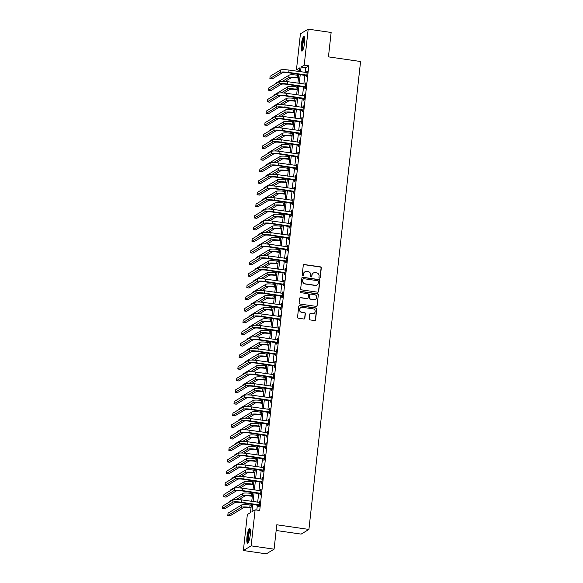 <?xml version="1.0" encoding="UTF-8"?>
<svg xmlns="http://www.w3.org/2000/svg" width="583" height="583" viewBox="0 0 583 583"><rect width="100%" height="100%" fill="white"/><g stroke="black" fill="none" stroke-linecap="round" stroke-linejoin="round"><path stroke-width="0.87" d="M319.52 278.164A0.649 0.627 59 0 0 320.22 277.617L321.291 267.925A0.933 0.896 59 0 0 320.49 266.876L304.275 264.536A0.933 0.896 59 0 0 303.269 265.316L302.198 275.008A0.649 0.627 59 0 0 303.167 275.657A0.649 0.627 59 0 0 303.466 275.191L303.605 273.937A2.973 2.871 59 0 1 306.804 271.43L308.159 271.627A2.973 2.871 59 0 1 310.717 274.965L310.579 276.218A0.649 0.627 59 0 0 311.548 276.867A0.649 0.627 59 0 0 311.839 276.4L311.978 275.147A2.973 2.871 59 0 1 315.184 272.647L316.54 272.844A2.973 2.871 59 0 1 319.098 276.174L318.959 277.428A0.649 0.627 59 0 0 319.52 278.164M319.812 278.135A0.649 0.627 59 0 0 320.009 277.741L321.08 268.049A0.933 0.896 59 0 0 320.278 267.007L304.064 264.66A0.933 0.896 59 0 0 303.59 264.718M303.058 275.708A0.649 0.627 59 0 0 303.255 275.314L303.605 273.937M311.439 276.918A0.649 0.627 59 0 0 311.635 276.524L311.978 275.147M246.981 536.863A7.39 1.501 98.2 0 1 249.677 528.562A7.39 1.501 98.2 0 1 250.26 534.895A7.39 1.501 98.2 0 1 247.564 543.188A7.39 1.501 98.2 0 1 246.981 536.863M301.302 44.789A7.39 1.501 98.2 0 1 303.998 36.489A7.39 1.501 98.2 0 1 304.581 42.814A7.39 1.501 98.2 0 1 301.885 51.115A7.39 1.501 98.2 0 1 301.302 44.789M309.216 318.857A0.933 0.896 59 0 0 310.018 319.907L314.565 320.563A0.933 0.896 59 0 0 315.563 319.783L316.758 309.019A0.933 0.896 59 0 0 315.957 307.97L299.735 305.63A0.933 0.896 59 0 0 298.736 306.41L297.549 317.174A0.933 0.896 59 0 0 298.35 318.216L303.845 319.01A0.933 0.896 59 0 0 304.843 318.231L305.354 313.625A0.933 0.896 59 0 0 304.552 312.583L301.826 312.182A2.485 2.405 59 0 1 300.813 307.613A2.485 2.405 59 0 1 302.366 307.307L313.042 308.852A2.485 2.405 59 0 1 314.055 313.421A2.485 2.405 59 0 1 312.503 313.727L310.724 313.472A0.933 0.896 59 0 0 309.726 314.252L309.216 318.857M299.334 70.259L296.441 69.836L300.42 33.829L308.188 29.15L331.137 32.473L328.448 56.864L360.571 61.514L308.917 529.43L276.787 524.78L274.09 549.171L251.142 545.856L243.373 550.527L247.345 514.519L250.501 512.625L251.441 504.076M308.188 29.15L304.217 65.165L301.061 67.06L300.544 71.745M252.796 504.266L251.973 511.736L255.121 509.841L259.712 510.504L308.801 65.828L304.217 65.165M255.121 509.841L251.142 545.856M317.699 292.192A0.933 0.896 59 0 0 318.697 291.413L319.885 280.649A0.933 0.896 59 0 0 319.083 279.607L302.869 277.26A0.933 0.896 59 0 0 301.87 278.04L300.675 288.804A0.933 0.896 59 0 0 301.477 289.846L317.699 292.192M318.318 294.83L317.13 305.594A0.933 0.896 59 0 1 316.132 306.374L299.91 304.027A0.933 0.896 59 0 1 299.115 302.985L299.618 298.379A0.933 0.896 59 0 1 300.624 297.6L307.197 298.554A0.933 0.896 59 0 0 308.203 297.767L308.538 294.714A0.933 0.896 59 0 0 307.737 293.672L300.894 292.681A0.649 0.627 59 0 1 300.624 291.485A0.649 0.627 59 0 1 301.032 291.405L317.524 293.788A0.933 0.896 59 0 1 318.318 294.83L317.13 305.594M308.801 65.828L305.652 67.723L305.135 72.416M304.836 75.12L303.852 84.032M303.554 86.736L302.57 95.648M302.271 98.352L301.287 107.265M300.988 109.968L300.005 118.881M299.706 121.585L298.722 130.497M298.423 133.201L297.439 142.114M297.141 144.817L296.157 153.73M295.858 156.441L294.874 165.346M294.575 168.057L293.592 176.962M293.293 179.673L292.309 188.579M292.01 191.29L291.026 200.195M290.728 202.906L289.744 211.811M289.445 214.522L288.461 223.427M288.162 226.138L287.179 235.044M286.88 237.755L285.896 246.66M285.597 249.371L284.613 258.276M284.315 260.987L283.331 269.893M283.032 272.604L282.048 281.509M281.749 284.22L280.766 293.125M280.467 295.836L279.483 304.741M279.184 307.452L278.2 316.358M277.902 319.069L276.918 327.974M276.619 330.685L275.635 339.59M275.336 342.301L274.353 351.206M274.054 353.917L273.07 362.823M272.771 365.534L271.787 374.439M271.489 377.15L270.505 386.055M270.206 388.766L269.222 397.672M268.923 400.383L267.94 409.295M267.641 411.999L266.657 420.911M266.358 423.615L265.374 432.528M265.076 435.231L264.092 444.144M263.793 446.848L262.809 455.76M262.51 458.464L261.534 467.377M261.228 470.08L260.251 478.993M259.945 481.696L258.969 490.609M258.663 493.313L257.686 502.225M257.387 504.936L256.811 510.089M306.315 75.447L306.155 76.963L306.68 76.65L307.292 71.075L306.629 72.627M305.033 87.064L304.873 88.58L305.397 88.266L306.009 82.691L305.346 84.243M303.758 98.68L303.59 100.196L304.115 99.882L304.727 94.308L304.064 95.86M302.475 110.296L302.307 111.812L302.832 111.499L303.444 105.924L302.781 107.476M301.192 121.913L301.025 123.428L301.549 123.115L302.162 117.54L301.498 119.092M299.91 133.529L299.742 135.045L300.267 134.731L300.879 129.156L300.216 130.709M298.627 145.145L298.46 146.661L298.984 146.348L299.596 140.773L298.933 142.325M297.345 156.761L297.177 158.277L297.702 157.964L298.314 152.389L297.651 153.941M296.062 168.378L295.894 169.893L296.419 169.58L297.031 164.005L296.368 165.557M294.779 179.994L294.612 181.51L295.136 181.196L295.749 175.621L295.085 177.181M293.497 191.61L293.329 193.126L293.854 192.813L294.466 187.238L293.803 188.797M292.214 203.227L292.047 204.75L292.571 204.429L293.183 198.854L292.52 200.414M290.932 214.85L290.764 216.366L291.289 216.045L291.901 210.47L291.238 212.03M289.649 226.466L289.481 227.982L290.006 227.661L290.618 222.087L289.955 223.646M288.366 238.083L288.199 239.598L288.723 239.278L289.336 233.703L288.672 235.262M287.084 249.699L286.916 251.215L287.441 250.894L288.053 245.319L287.39 246.879M285.801 261.315L285.634 262.831L286.158 262.51L286.77 256.935L286.107 258.495M284.519 272.931L284.351 274.447L284.876 274.127L285.488 268.552L284.825 270.111M283.236 284.548L283.068 286.064L283.593 285.743L284.205 280.168L283.549 281.727M281.953 296.164L281.786 297.68L282.31 297.359L282.923 291.784L282.267 293.344M280.671 307.78L280.503 309.296L281.028 308.975L281.64 303.4L280.984 304.96M279.388 319.397L279.221 320.912L279.745 320.592L280.357 315.017L279.702 316.576M278.106 331.013L277.938 332.529L278.463 332.215L279.075 326.633L278.419 328.193M276.823 342.629L276.655 344.145L277.18 343.832L277.792 338.249L277.136 339.809M275.54 354.245L275.373 355.761L275.897 355.448L276.51 349.866L275.854 351.425M274.258 365.862L274.09 367.377L274.615 367.064L275.227 361.482L274.571 363.041M272.975 377.478L272.808 378.994L273.332 378.68L273.944 373.105L273.289 374.658M271.693 389.094L271.525 390.61L272.05 390.297L272.669 384.722L272.137 385.035L272.006 386.274M270.41 400.71L270.242 402.226L270.767 401.913L271.387 396.338L270.855 396.651L270.723 397.89M269.127 412.327L268.96 413.843L269.484 413.529L270.104 407.954L269.572 408.268L269.441 409.506M267.845 423.943L267.677 425.459L268.202 425.145L268.821 419.571L268.289 419.884L268.158 421.123M266.562 435.559L266.395 437.075L266.919 436.762L267.539 431.187L266.876 432.739M265.28 447.176L265.112 448.691L265.637 448.378L266.256 442.803L265.593 444.355M263.997 458.792L263.829 460.308L264.354 459.994L264.974 454.419L264.31 455.972M262.714 470.408L262.547 471.924L263.071 471.611L263.691 466.036L263.028 467.588M261.432 482.024L261.264 483.54L261.789 483.227L262.408 477.652L261.745 479.204M260.149 493.641L259.982 495.156L260.506 494.843L261.126 489.268L260.463 490.82M258.867 505.257L258.699 506.773L259.224 506.459L259.843 500.884L259.18 502.437M276.153 530.486L301.141 534.101L308.917 529.43M274.09 549.171L266.322 553.85L243.373 550.527M299.196 71.556L299.589 67.941L296.441 69.836M251.739 501.365L252.723 492.46M253.022 489.749L254.006 480.844M254.305 478.133L255.288 469.22M255.587 466.517L256.571 457.604M256.87 454.9L257.854 445.988M258.152 443.284L259.136 434.371M259.435 431.668L260.419 422.755M260.718 420.051L261.701 411.139M262 408.435L262.984 399.523M263.283 396.819L264.267 387.906M264.565 385.195L265.549 376.29M265.848 373.579L266.832 364.674M267.131 361.963L268.114 353.058M268.413 350.347L269.397 341.441M269.696 338.73L270.68 329.825M270.978 327.114L271.962 318.209M272.261 315.498L273.245 306.592M273.544 303.881L274.527 294.976M274.826 292.265L275.81 283.36M276.109 280.649L277.093 271.744M277.391 269.033L278.375 260.127M278.674 257.416L279.658 248.511M279.957 245.8L280.94 236.895M281.239 234.184L282.223 225.278M282.522 222.568L283.506 213.662M283.804 210.951L284.788 202.046M285.087 199.335L286.071 190.43M286.37 187.719L287.353 178.813M287.652 176.102L288.636 167.197M288.935 164.486L289.919 155.581M290.217 152.87L291.201 143.965M291.5 141.254L292.484 132.341M292.783 129.637L293.766 120.725M294.065 118.021L295.049 109.108M295.348 106.405L296.332 97.492M296.63 94.789L297.614 85.876M297.913 83.172L298.897 74.26M300.245 74.456L299.261 83.362M298.962 86.073L297.979 94.978M297.68 97.689L296.696 106.602M296.397 109.305L295.413 118.218M295.115 120.921L294.131 129.834M293.832 132.538L292.848 141.45M292.549 144.154L291.566 153.067M291.267 155.77L290.283 164.683M289.984 167.387L289 176.299M288.702 179.003L287.718 187.915M287.419 190.619L286.435 199.532M286.136 202.243L285.153 211.148M284.854 213.859L283.87 222.764M283.571 225.475L282.587 234.381M282.289 237.092L281.305 245.997M281.006 248.708L280.022 257.613M279.723 260.324L278.74 269.229M278.441 271.94L277.457 280.846M277.158 283.557L276.174 292.462M275.876 295.173L274.892 304.078M274.593 306.789L273.609 315.695M273.31 318.405L272.327 327.311M272.028 330.022L271.051 338.927M270.745 341.638L269.769 350.543M269.463 353.254L268.486 362.16M268.187 364.871L267.203 373.776M266.905 376.487L265.921 385.392M265.622 388.103L264.638 397.008M264.339 399.719L263.356 408.625M263.057 411.336L262.073 420.241M261.774 422.952L260.79 431.857M260.492 434.568L259.508 443.474M259.209 446.184L258.225 455.097M257.926 457.801L256.943 466.713M256.644 469.417L255.66 478.33M255.361 481.033L254.377 489.946M254.079 492.65L253.095 501.562M305.652 67.723L301.061 67.06M306.767 71.388L307.248 71.461M305.485 83.005L305.966 83.078M304.202 94.621L304.683 94.694M302.92 106.237L303.4 106.31M301.637 117.853L302.118 117.926M300.354 129.47L300.835 129.543M299.072 141.086L299.553 141.159M297.789 152.702L298.27 152.775M296.507 164.319L296.987 164.391M295.224 175.935L295.705 176.008M293.941 187.551L294.422 187.624M292.659 199.167L293.14 199.24M291.376 210.784L291.857 210.857M290.094 222.4L290.574 222.473M288.811 234.016L289.292 234.089M287.528 245.64L288.009 245.705M286.246 257.256L286.727 257.322M284.963 268.872L285.444 268.938M283.681 280.489L284.169 280.554M282.398 292.105L282.886 292.17M281.115 303.721L281.604 303.787M279.833 315.337L280.321 315.403M278.55 326.954L279.038 327.019M277.268 338.57L277.756 338.636M275.985 350.186L276.473 350.252M274.702 361.803L275.191 361.868M273.42 373.419L273.908 373.484M272.137 385.035L272.625 385.101M270.855 396.651L271.343 396.724M269.572 408.268L270.06 408.34M268.289 419.884L268.778 419.957M267.014 431.5L267.495 431.573M265.731 443.116L266.212 443.189M264.449 454.733L264.93 454.806M263.166 466.349L263.647 466.422M261.884 477.965L262.365 478.038M260.601 489.582L261.082 489.654M259.318 501.198L259.799 501.271M313.224 273.077A2.973 2.871 59 0 0 311.774 275.271M304.843 271.867A2.973 2.871 59 0 0 303.393 274.061M318.165 292.134A0.933 0.896 59 0 0 318.486 291.536L319.673 280.773A0.933 0.896 59 0 0 318.879 279.731L302.657 277.384A0.933 0.896 59 0 0 302.191 277.442M318.515 281.465A0.649 0.627 59 0 0 317.954 280.736L303.721 278.681A0.649 0.627 59 0 0 303.014 279.228L302.869 280.547A2.973 2.871 59 0 0 305.434 283.885L315.163 285.291A2.973 2.871 59 0 0 318.369 282.791L318.515 281.465M303.211 278.834A0.649 0.627 59 0 0 302.81 279.352L303.014 279.228M316.912 284.985A2.973 2.871 59 0 1 314.951 285.422L305.222 284.008A2.973 2.871 59 0 1 302.664 280.678L302.81 279.352M316.598 306.315A0.933 0.896 59 0 0 316.926 305.725M307.671 298.489A0.933 0.896 59 0 1 306.993 298.678L300.413 297.724A0.933 0.896 59 0 0 299.939 297.789M318.114 294.954A0.933 0.896 59 0 0 317.312 293.912L300.821 291.529A0.649 0.627 59 0 0 300.529 291.558M314.026 299.538A2.485 2.405 59 0 0 316.656 296.63A2.485 2.405 59 0 0 314.565 294.655L310.805 294.116A0.933 0.896 59 0 0 309.799 294.896L309.464 297.949A0.933 0.896 59 0 0 310.265 298.992L313.814 299.662A2.485 2.405 59 0 0 315.469 299.29M310.12 294.298A0.933 0.896 59 0 0 309.588 295.02L309.799 294.896M313.814 299.662L310.054 299.123A0.933 0.896 59 0 1 309.252 298.081L309.588 295.02M313.953 313.479A2.485 2.405 59 0 1 312.291 313.858L310.513 313.596A0.933 0.896 59 0 0 310.047 313.661M300.711 307.678A2.485 2.405 59 0 0 301.615 312.313L301.826 312.182M304.311 318.952A0.933 0.896 59 0 0 304.632 318.354L305.142 313.749A0.933 0.896 59 0 0 304.341 312.707L301.615 312.313M315.039 320.504A0.933 0.896 59 0 0 315.359 319.907L316.547 309.143A0.933 0.896 59 0 0 315.746 308.101L299.524 305.754A0.933 0.896 59 0 0 299.057 305.813M298.467 78.122L296.718 77.867A4.737 0.758 -173.7 0 0 291.077 77.838L285.153 81.401M282.529 81.27L288.782 77.503A7.105 1.137 6.3 0 1 297.243 77.554L298.511 77.736M275.438 83.937L275.504 83.325L289.044 75.178A7.105 1.137 6.3 0 1 297.498 75.229L298.766 75.411M307.124 72.591L288.986 70.077L288.731 72.401L306.847 75.134M306.782 75.717L288.199 72.715A4.737 0.758 -173.7 0 0 282.566 72.686L272.174 78.931L269.878 78.603L280.27 72.35A7.105 1.137 6.3 0 1 288.731 72.401M269.878 78.603L270.133 76.278L280.525 70.026A7.105 1.137 6.3 0 1 288.986 70.077M306.06 75.302L306.585 74.981M297.184 89.738L295.435 89.483A4.737 0.758 -173.7 0 0 289.795 89.454L283.87 93.018M281.246 92.886L287.499 89.119A7.105 1.137 6.3 0 1 295.96 89.17L297.228 89.352M274.156 95.554L274.221 94.942L287.762 86.794A7.105 1.137 6.3 0 1 296.215 86.845L297.483 87.027M295.902 101.355L294.153 101.099A4.737 0.758 -173.7 0 0 288.512 101.07L282.587 104.634M279.964 104.503L286.217 100.735A7.105 1.137 6.3 0 1 294.677 100.786L295.945 100.968M272.873 107.17L272.939 106.558L286.479 98.41A7.105 1.137 6.3 0 1 294.94 98.461L296.2 98.644M294.619 112.971L292.87 112.716A4.737 0.758 -173.7 0 0 287.23 112.687L281.305 116.25M278.681 116.119L284.934 112.351A7.105 1.137 6.3 0 1 293.395 112.402L294.663 112.585M271.591 118.786L271.656 118.174L285.196 110.027A7.105 1.137 6.3 0 1 293.657 110.078L294.918 110.26M305.842 84.207L287.703 81.693L287.448 84.018L305.565 86.75M305.499 87.333L286.916 84.331A4.737 0.758 -173.7 0 0 281.283 84.302L270.891 90.547L268.595 90.219L278.987 83.967A7.105 1.137 6.3 0 1 287.448 84.018M268.595 90.219L268.85 87.895L279.242 81.642A7.105 1.137 6.3 0 1 287.703 81.693M304.778 86.918L305.303 86.597M304.559 95.823L286.421 93.309L286.166 95.634L304.282 98.367M304.217 98.95L285.634 95.947A4.737 0.758 -173.7 0 0 280 95.918L269.608 102.163L267.313 101.836L277.705 95.583A7.105 1.137 6.3 0 1 286.166 95.634M267.313 101.836L267.568 99.511L277.96 93.258A7.105 1.137 6.3 0 1 286.421 93.309M303.495 98.534L304.02 98.214M303.277 107.44L285.138 104.925L284.883 107.25L303 109.983M302.934 110.566L284.351 107.563A4.737 0.758 -173.7 0 0 278.718 107.534L268.326 113.787L266.03 113.452L276.422 107.199A7.105 1.137 6.3 0 1 284.883 107.25M266.03 113.452L266.285 111.127L276.677 104.874A7.105 1.137 6.3 0 1 285.138 104.925M302.213 110.151L302.737 109.83M293.336 124.587L291.587 124.332A4.737 0.758 -173.7 0 0 285.947 124.303L280.022 127.866M277.399 127.735L283.651 123.968A7.105 1.137 6.3 0 1 292.112 124.019L293.38 124.201M270.308 130.403L270.374 129.79L283.914 121.643A7.105 1.137 6.3 0 1 292.375 121.694L293.635 121.876M301.994 119.056L283.855 116.542L283.6 118.866L301.717 121.599M301.651 122.182L283.076 119.18A4.737 0.758 -173.7 0 0 277.435 119.151L267.043 125.403L264.748 125.068L275.14 118.815A7.105 1.137 6.3 0 1 283.6 118.866M264.748 125.068L265.003 122.743L275.395 116.491A7.105 1.137 6.3 0 1 283.855 116.542M300.93 121.767L301.455 121.446M302.774 50.24A6.391 1.297 98.2 0 1 302.366 49.766A6.391 1.297 98.2 0 1 302.584 42.574A6.391 1.297 98.2 0 1 304.603 37.582M304.698 38.223A5.917 1.202 -81.8 0 0 303.007 43.412A5.917 1.202 -81.8 0 0 302.927 49.402A5.917 1.202 -81.8 0 0 303.043 49.65M304.348 36.795A7.339 1.494 -81.8 0 0 302.271 43.259A7.339 1.494 -81.8 0 0 302.176 50.634A7.339 1.494 -81.8 0 0 302.307 50.918M248.445 542.314A6.391 1.297 98.2 0 1 247.935 536.841A6.391 1.297 98.2 0 1 250.275 529.655M250.369 530.304A5.917 1.202 -81.8 0 0 248.496 536.841A5.917 1.202 -81.8 0 0 248.722 541.724M250.027 528.876A7.339 1.494 -81.8 0 0 247.724 536.965A7.339 1.494 -81.8 0 0 247.986 542.992M292.054 136.203L290.305 135.948A4.737 0.758 -173.7 0 0 284.664 135.919L278.74 139.483M276.116 139.352L282.369 135.584A7.105 1.137 6.3 0 1 290.83 135.635L292.098 135.817M269.025 142.019L269.091 141.407L282.631 133.259A7.105 1.137 6.3 0 1 291.092 133.31L292.353 133.492M290.771 147.82L289.022 147.565A4.737 0.758 -173.7 0 0 283.382 147.535L277.457 151.099M274.833 150.968L281.086 147.2A7.105 1.137 6.3 0 1 289.547 147.251L290.815 147.433M267.743 153.635L267.808 153.023L281.349 144.883A7.105 1.137 6.3 0 1 289.809 144.927L291.07 145.109M289.489 159.436L287.74 159.181A4.737 0.758 -173.7 0 0 282.099 159.152L276.174 162.715M273.551 162.584L279.811 158.816A7.105 1.137 6.3 0 1 288.264 158.868L289.532 159.05M266.46 165.251L266.526 164.639L280.066 156.499A7.105 1.137 6.3 0 1 288.527 156.543L289.787 156.725M288.206 171.052L286.457 170.797A4.737 0.758 -173.7 0 0 280.817 170.768L274.892 174.332M272.268 174.2L278.528 170.433A7.105 1.137 6.3 0 1 286.982 170.484L288.25 170.666M265.178 176.868L265.243 176.263L278.783 168.115A7.105 1.137 6.3 0 1 287.244 168.159L288.505 168.341M286.923 182.668L285.174 182.413A4.737 0.758 -173.7 0 0 279.534 182.384L273.609 185.948M270.986 185.817L277.246 182.049A7.105 1.137 6.3 0 1 285.699 182.1L286.967 182.282M263.895 188.484L263.961 187.879L277.501 179.732A7.105 1.137 6.3 0 1 285.962 179.775L287.222 179.958M300.711 130.672L282.573 128.158L282.318 130.483L300.434 133.216M300.369 133.798L281.793 130.796A4.737 0.758 -173.7 0 0 276.153 130.767L265.761 137.02L263.465 136.684L273.857 130.432A7.105 1.137 6.3 0 1 282.318 130.483M263.465 136.684L263.727 134.36L274.112 128.107A7.105 1.137 6.3 0 1 282.573 128.158M299.647 133.383L300.172 133.062M299.429 142.288L281.29 139.774L281.035 142.099L299.152 144.832M299.086 145.415L280.51 142.412A4.737 0.758 -173.7 0 0 274.87 142.383L264.478 148.636L262.182 148.301L272.574 142.048A7.105 1.137 6.3 0 1 281.035 142.099M262.182 148.301L262.445 145.976L272.829 139.731A7.105 1.137 6.3 0 1 281.29 139.774M298.365 144.999L298.89 144.679M298.146 153.905L280.008 151.391L279.753 153.715L297.869 156.448M297.804 157.031L279.228 154.029A4.737 0.758 -173.7 0 0 273.587 153.999L263.195 160.252L260.9 159.917L271.292 153.664A7.105 1.137 6.3 0 1 279.753 153.715M260.9 159.917L261.162 157.592L271.547 151.347A7.105 1.137 6.3 0 1 280.008 151.391M297.082 156.616L297.607 156.295M296.864 165.521L278.725 163.007L278.47 165.332L296.587 168.064M296.521 168.647L277.945 165.645A4.737 0.758 -173.7 0 0 272.305 165.616L261.913 171.868L259.617 171.533L270.009 165.281A7.105 1.137 6.3 0 1 278.47 165.332M259.617 171.533L259.88 169.208L270.264 162.963A7.105 1.137 6.3 0 1 278.725 163.007M295.8 168.232L296.324 167.919M295.581 177.137L277.442 174.623L277.187 176.948L295.304 179.681M295.238 180.264L276.663 177.261A4.737 0.758 -173.7 0 0 271.022 177.232L260.63 183.485L258.335 183.149L268.727 176.897A7.105 1.137 6.3 0 1 277.187 176.948M258.335 183.149L258.597 180.825L268.982 174.579A7.105 1.137 6.3 0 1 277.442 174.623M294.517 179.848L295.042 179.535M285.641 194.285L283.892 194.03A4.737 0.758 -173.7 0 0 278.251 194.001L272.327 197.564M269.703 197.433L275.963 193.665A7.105 1.137 6.3 0 1 284.417 193.716L285.685 193.899M262.612 200.1L262.678 199.495L276.218 191.348A7.105 1.137 6.3 0 1 284.679 191.392L285.94 191.574M294.298 188.754L276.16 186.239L275.905 188.564L294.021 191.297M293.956 191.88L275.38 188.877A4.737 0.758 -173.7 0 0 269.74 188.848L259.348 195.101L257.052 194.766L267.444 188.513A7.105 1.137 6.3 0 1 275.905 188.564M257.052 194.766L257.314 192.441L267.699 186.196A7.105 1.137 6.3 0 1 276.16 186.239M293.234 191.464L293.759 191.151M284.358 205.901L282.609 205.646A4.737 0.758 -173.7 0 0 276.969 205.617L271.051 209.18M268.42 209.049L274.68 205.282A7.105 1.137 6.3 0 1 283.134 205.333L284.402 205.515M261.33 211.716L261.395 211.112L274.936 202.964A7.105 1.137 6.3 0 1 283.396 203.008L284.657 203.19M293.016 200.37L274.877 197.856L274.622 200.18L292.739 202.913M292.673 203.496L274.097 200.494A4.737 0.758 -173.7 0 0 268.457 200.465L258.065 206.717L255.769 206.382L266.161 200.129A7.105 1.137 6.3 0 1 274.622 200.18M255.769 206.382L256.032 204.057L266.416 197.812A7.105 1.137 6.3 0 1 274.877 197.856M291.952 203.081L292.477 202.767M283.076 217.517L281.327 217.262A4.737 0.758 -173.7 0 0 275.693 217.233L269.769 220.797M267.138 220.666L273.398 216.905A7.105 1.137 6.3 0 1 281.851 216.949L283.119 217.131M260.047 223.333L260.113 222.728L273.653 214.58A7.105 1.137 6.3 0 1 282.114 214.624L283.374 214.806M291.733 211.986L273.595 209.472L273.34 211.797L291.456 214.529M291.391 215.112L272.815 212.11A4.737 0.758 -173.7 0 0 267.174 212.081L256.782 218.334L254.487 217.998L264.879 211.753A7.105 1.137 6.3 0 1 273.34 211.797M254.487 217.998L254.749 215.674L265.134 209.428A7.105 1.137 6.3 0 1 273.595 209.472M290.669 214.697L291.194 214.384M281.793 229.134L280.044 228.879A4.737 0.758 -173.7 0 0 274.411 228.849L268.486 232.413M265.855 232.282L272.115 228.521A7.105 1.137 6.3 0 1 280.576 228.565L281.837 228.747M258.765 234.949L258.83 234.344L272.37 226.197A7.105 1.137 6.3 0 1 280.831 226.24L282.092 226.423M290.451 223.602L272.312 221.088L272.057 223.413L290.174 226.146M290.108 226.729L271.532 223.734A4.737 0.758 -173.7 0 0 265.892 223.697L255.5 229.95L253.204 229.615L263.596 223.369A7.105 1.137 6.3 0 1 272.057 223.413M253.204 229.615L253.467 227.297L263.851 221.044A7.105 1.137 6.3 0 1 272.312 221.088M289.387 226.313L289.911 226M280.51 240.75L278.761 240.502A4.737 0.758 -173.7 0 0 273.128 240.466L267.203 244.029M264.573 243.898L270.833 240.138A7.105 1.137 6.3 0 1 279.293 240.181L280.554 240.364M257.482 246.565L257.548 245.96L271.088 237.813A7.105 1.137 6.3 0 1 279.549 237.857L280.817 238.039M289.168 235.219L271.029 232.704L270.774 235.029L288.891 237.762M288.825 238.345L270.25 235.35A4.737 0.758 -173.7 0 0 264.609 235.313L254.217 241.566L251.922 241.231L262.314 234.985A7.105 1.137 6.3 0 1 270.774 235.029M251.922 241.231L252.184 238.913L262.569 232.661A7.105 1.137 6.3 0 1 271.029 232.704M288.104 237.93L288.629 237.616M279.228 252.366L277.479 252.118A4.737 0.758 -173.7 0 0 271.846 252.082L265.921 255.645M263.29 255.514L269.55 251.754A7.105 1.137 6.3 0 1 278.011 251.798L279.272 251.98M256.199 258.182L256.265 257.577L269.805 249.429A7.105 1.137 6.3 0 1 278.266 249.473L279.534 249.662M287.885 246.835L269.747 244.321L269.492 246.645L287.608 249.378M287.543 249.961L268.967 246.966A4.737 0.758 -173.7 0 0 263.327 246.93L252.935 253.182L250.639 252.847L261.031 246.602A7.105 1.137 6.3 0 1 269.492 246.645M250.639 252.847L250.901 250.53L261.286 244.277A7.105 1.137 6.3 0 1 269.747 244.321M286.821 249.546L287.346 249.233M277.945 263.982L276.196 263.735A4.737 0.758 -173.7 0 0 270.563 263.698L264.638 267.262M262.007 267.131L268.267 263.37A7.105 1.137 6.3 0 1 276.728 263.414L277.989 263.596M254.917 269.798L254.982 269.193L268.523 261.046A7.105 1.137 6.3 0 1 276.983 261.089L278.251 261.279M276.67 275.599L274.921 275.351A4.737 0.758 -173.7 0 0 269.28 275.314L263.356 278.878M260.725 278.747L266.985 274.987A7.105 1.137 6.3 0 1 275.446 275.03L276.706 275.212M253.634 281.414L253.7 280.809L267.24 272.662A7.105 1.137 6.3 0 1 275.701 272.706L276.969 272.895M275.387 287.215L273.638 286.967A4.737 0.758 -173.7 0 0 267.998 286.931L262.073 290.494M259.442 290.363L265.702 286.603A7.105 1.137 6.3 0 1 274.163 286.647L275.424 286.829M252.352 293.03L252.417 292.426L265.957 284.278A7.105 1.137 6.3 0 1 274.418 284.322L275.686 284.511M274.105 298.831L272.356 298.583A4.737 0.758 -173.7 0 0 266.715 298.547L260.79 302.118M258.16 301.979L264.42 298.219A7.105 1.137 6.3 0 1 272.88 298.263L274.141 298.445M251.069 304.647L251.135 304.042L264.675 295.894A7.105 1.137 6.3 0 1 273.136 295.945L274.404 296.128M272.822 310.447L271.073 310.2A4.737 0.758 -173.7 0 0 265.433 310.163L259.508 313.734M256.877 313.596L263.137 309.835A7.105 1.137 6.3 0 1 271.598 309.879L272.859 310.069M249.786 316.263L249.852 315.658L263.392 307.511A7.105 1.137 6.3 0 1 271.853 307.562L273.121 307.744M271.54 322.064L269.791 321.816A4.737 0.758 -173.7 0 0 264.15 321.78L258.225 325.35M255.594 325.212L261.854 321.452A7.105 1.137 6.3 0 1 270.315 321.495L271.576 321.685M248.504 327.879L248.569 327.274L262.11 319.127A7.105 1.137 6.3 0 1 270.57 319.178L271.838 319.36M270.257 333.687L268.508 333.432A4.737 0.758 -173.7 0 0 262.867 333.396L256.943 336.967M254.319 336.828L260.572 333.068A7.105 1.137 6.3 0 1 269.033 333.112L270.293 333.301M247.221 339.495L247.287 338.891L260.827 330.743A7.105 1.137 6.3 0 1 269.288 330.794L270.556 330.976M268.974 345.304L267.225 345.049A4.737 0.758 -173.7 0 0 261.585 345.012L255.66 348.583M253.037 348.445L259.289 344.684A7.105 1.137 6.3 0 1 267.75 344.728L269.011 344.917M245.939 351.112L246.004 350.507L259.544 342.359A7.105 1.137 6.3 0 1 268.005 342.41L269.273 342.593M267.692 356.92L265.943 356.665A4.737 0.758 -173.7 0 0 260.302 356.628L254.377 360.199M251.754 360.061L258.007 356.3A7.105 1.137 6.3 0 1 266.467 356.351L267.728 356.534M244.656 362.728L244.722 362.123L258.262 353.976A7.105 1.137 6.3 0 1 266.723 354.027L267.991 354.209M266.409 368.536L264.66 368.281A4.737 0.758 -173.7 0 0 259.02 368.252L253.095 371.816M250.471 371.677L256.724 367.917A7.105 1.137 6.3 0 1 265.185 367.968L266.446 368.15M243.373 374.344L243.439 373.739L256.979 365.592A7.105 1.137 6.3 0 1 265.44 365.643L266.708 365.825M265.127 380.152L263.378 379.897A4.737 0.758 -173.7 0 0 257.737 379.868L251.812 383.432M249.189 383.293L255.441 379.533A7.105 1.137 6.3 0 1 263.902 379.584L265.17 379.766M242.091 385.961L242.156 385.356L255.697 377.208A7.105 1.137 6.3 0 1 264.157 377.259L265.425 377.441M263.844 391.769L262.095 391.514A4.737 0.758 -173.7 0 0 256.454 391.485L250.53 395.048M247.906 394.91L254.159 391.149A7.105 1.137 6.3 0 1 262.62 391.2L263.888 391.382M240.808 397.584L240.874 396.972L254.414 388.825A7.105 1.137 6.3 0 1 262.875 388.876L264.143 389.058M262.561 403.385L260.812 403.13A4.737 0.758 -173.7 0 0 255.172 403.101L249.247 406.664M246.624 406.533L252.876 402.766A7.105 1.137 6.3 0 1 261.337 402.817L262.605 402.999M239.526 409.2L239.591 408.588L253.131 400.441A7.105 1.137 6.3 0 1 261.592 400.492L262.86 400.674M261.279 415.001L259.53 414.746A4.737 0.758 -173.7 0 0 253.889 414.717L247.964 418.281M245.341 418.149L251.594 414.382A7.105 1.137 6.3 0 1 260.054 414.433L261.322 414.615M238.243 420.817L238.309 420.205L251.849 412.057A7.105 1.137 6.3 0 1 260.31 412.108L261.578 412.29M259.996 426.618L258.247 426.362A4.737 0.758 -173.7 0 0 252.607 426.333L246.682 429.897M244.058 429.766L250.311 425.998A7.105 1.137 6.3 0 1 258.772 426.049L260.04 426.231M236.96 432.433L237.026 431.821L250.566 423.673A7.105 1.137 6.3 0 1 259.027 423.724L260.295 423.907M258.714 438.234L256.965 437.979A4.737 0.758 -173.7 0 0 251.324 437.95L245.399 441.513M242.776 441.382L249.028 437.614A7.105 1.137 6.3 0 1 257.489 437.665L258.757 437.848M235.678 444.049L235.743 443.437L249.284 435.29A7.105 1.137 6.3 0 1 257.744 435.341L259.012 435.523M257.431 449.85L255.682 449.595A4.737 0.758 -173.7 0 0 250.041 449.566L244.117 453.129M241.493 452.998L247.746 449.231A7.105 1.137 6.3 0 1 256.207 449.282L257.475 449.464M234.395 455.666L234.461 455.053L248.001 446.906A7.105 1.137 6.3 0 1 256.462 446.957L257.73 447.139M256.148 461.466L254.399 461.211A4.737 0.758 -173.7 0 0 248.759 461.182L242.834 464.746M240.211 464.615L246.463 460.847A7.105 1.137 6.3 0 1 254.924 460.898L256.192 461.08M233.113 467.282L233.178 466.67L246.718 458.522A7.105 1.137 6.3 0 1 255.179 458.573L256.447 458.755M286.603 258.451L268.464 255.937L268.209 258.262L286.326 260.995M286.26 261.578L267.684 258.582A4.737 0.758 -173.7 0 0 262.044 258.546L251.652 264.799L249.364 264.463L259.748 258.218A7.105 1.137 6.3 0 1 268.209 258.262M249.364 264.463L249.619 262.146L260.003 255.893A7.105 1.137 6.3 0 1 268.464 255.937M285.539 261.162L286.064 260.849M285.32 270.067L267.182 267.553L266.927 269.878L285.043 272.611M284.978 273.194L266.402 270.199A4.737 0.758 -173.7 0 0 260.761 270.162L250.369 276.415L248.081 276.08L258.466 269.834A7.105 1.137 6.3 0 1 266.927 269.878M248.081 276.08L248.336 273.762L258.721 267.51A7.105 1.137 6.3 0 1 267.182 267.553M284.256 272.778L284.781 272.465M284.038 281.684L265.899 279.177L265.644 281.494L283.761 284.227M283.695 284.81L265.119 281.815A4.737 0.758 -173.7 0 0 259.479 281.778L249.087 288.031L246.798 287.696L257.183 281.451A7.105 1.137 6.3 0 1 265.644 281.494M246.798 287.696L247.054 285.379L257.438 279.126A7.105 1.137 6.3 0 1 265.899 279.177M282.974 284.395L283.506 284.081M282.755 293.3L264.616 290.793L264.361 293.111L282.478 295.843M282.412 296.426L263.837 293.431A4.737 0.758 -173.7 0 0 258.196 293.395L247.804 299.647L245.516 299.319L255.901 293.067A7.105 1.137 6.3 0 1 264.361 293.111M245.516 299.319L245.771 296.995L256.156 290.742A7.105 1.137 6.3 0 1 264.616 290.793M281.691 296.011L282.223 295.698M281.472 304.916L263.334 302.409L263.079 304.727L281.195 307.46M281.13 308.043L262.554 305.047A4.737 0.758 -173.7 0 0 256.914 305.011L246.522 311.264L244.233 310.936L254.618 304.683A7.105 1.137 6.3 0 1 263.079 304.727M244.233 310.936L244.488 308.611L254.873 302.358A7.105 1.137 6.3 0 1 263.334 302.409M280.408 307.627L280.94 307.314M280.19 316.533L262.051 314.026L261.796 316.343L279.913 319.076M279.847 319.659L261.271 316.664A4.737 0.758 -173.7 0 0 255.631 316.627L245.239 322.88L242.951 322.552L253.335 316.299A7.105 1.137 6.3 0 1 261.796 316.343M242.951 322.552L243.206 320.227L253.59 313.975A7.105 1.137 6.3 0 1 262.051 314.026M279.126 319.244L279.658 318.93M278.907 328.149L260.769 325.642L260.514 327.959L278.63 330.692M278.565 331.282L259.989 328.28A4.737 0.758 -173.7 0 0 254.348 328.244L243.964 334.496L241.668 334.168L252.053 327.916A7.105 1.137 6.3 0 1 260.514 327.959M241.668 334.168L241.923 331.844L252.308 325.591A7.105 1.137 6.3 0 1 260.769 325.642M277.851 330.86L278.375 330.546M277.625 339.765L259.486 337.258L259.231 339.576L277.348 342.316M277.282 342.899L258.706 339.896A4.737 0.758 -173.7 0 0 253.066 339.86L242.681 346.113L240.385 345.785L250.77 339.532A7.105 1.137 6.3 0 1 259.231 339.576M240.385 345.785L240.641 343.46L251.025 337.207A7.105 1.137 6.3 0 1 259.486 337.258M276.568 342.476L277.093 342.163M276.342 351.381L258.203 348.874L257.948 351.199L276.065 353.932M275.999 354.515L257.424 351.513A4.737 0.758 -173.7 0 0 251.783 351.476L241.398 357.729L239.103 357.401L249.488 351.148A7.105 1.137 6.3 0 1 257.948 351.199M239.103 357.401L239.358 355.076L249.743 348.823A7.105 1.137 6.3 0 1 258.203 348.874M275.285 354.092L275.81 353.779M275.067 363.005L256.921 360.491L256.666 362.815L274.782 365.548M274.717 366.131L256.141 363.129A4.737 0.758 -173.7 0 0 250.501 363.1L240.116 369.345L237.82 369.017L248.205 362.764A7.105 1.137 6.3 0 1 256.666 362.815M237.82 369.017L238.075 366.692L248.46 360.44A7.105 1.137 6.3 0 1 256.921 360.491M274.003 365.709L274.527 365.395M273.784 374.621L255.638 372.107L255.383 374.432L273.5 377.165M273.434 377.748L254.858 374.745A4.737 0.758 -173.7 0 0 249.218 374.716L238.833 380.961L236.538 380.633L246.922 374.381A7.105 1.137 6.3 0 1 255.383 374.432M236.538 380.633L236.793 378.309L247.177 372.056A7.105 1.137 6.3 0 1 255.638 372.107M272.72 377.325L273.245 377.012M272.501 386.238L254.356 383.723L254.101 386.048L272.217 388.781M272.152 389.364L253.576 386.361A4.737 0.758 -173.7 0 0 247.935 386.332L237.551 392.578L235.255 392.25L245.64 385.997A7.105 1.137 6.3 0 1 254.101 386.048M235.255 392.25L235.51 389.925L245.895 383.672A7.105 1.137 6.3 0 1 254.356 383.723M271.438 388.948L271.962 388.628M271.219 397.854L253.073 395.34L252.818 397.664L270.935 400.397M270.869 400.98L252.293 397.978A4.737 0.758 -173.7 0 0 246.653 397.949L236.268 404.194L233.972 403.866L244.357 397.613A7.105 1.137 6.3 0 1 252.818 397.664M233.972 403.866L234.228 401.541L244.612 395.289A7.105 1.137 6.3 0 1 253.073 395.34M270.155 400.565L270.68 400.244M269.936 409.47L251.79 406.956L251.535 409.281L269.652 412.013M269.586 412.596L251.011 409.594A4.737 0.758 -173.7 0 0 245.37 409.565L234.985 415.81L232.69 415.482L243.075 409.23A7.105 1.137 6.3 0 1 251.535 409.281M232.69 415.482L232.945 413.158L243.33 406.905A7.105 1.137 6.3 0 1 251.79 406.956M268.872 412.181L269.397 411.86M268.654 421.086L250.508 418.572L250.253 420.897L268.369 423.63M268.304 424.213L249.728 421.21A4.737 0.758 -173.7 0 0 244.088 421.181L233.703 427.426L231.407 427.099L241.792 420.846A7.105 1.137 6.3 0 1 250.253 420.897M231.407 427.099L231.662 424.774L242.047 418.521A7.105 1.137 6.3 0 1 250.508 418.572M267.59 423.797L268.114 423.477M267.371 432.703L249.225 430.188L248.97 432.513L267.087 435.246M267.021 435.829L248.445 432.826A4.737 0.758 -173.7 0 0 242.805 432.797L232.42 439.043L230.125 438.715L240.509 432.462A7.105 1.137 6.3 0 1 248.97 432.513M230.125 438.715L230.38 436.39L240.764 430.137A7.105 1.137 6.3 0 1 249.225 430.188M266.307 435.414L266.832 435.093M266.088 444.319L247.943 441.805L247.688 444.129L265.804 446.862M265.739 447.445L247.163 444.443A4.737 0.758 -173.7 0 0 241.522 444.414L231.138 450.666L228.842 450.331L239.227 444.078A7.105 1.137 6.3 0 1 247.688 444.129M228.842 450.331L229.097 448.006L239.482 441.754A7.105 1.137 6.3 0 1 247.943 441.805M265.025 447.03L265.549 446.709M264.806 455.935L246.66 453.421L246.405 455.746L264.522 458.478M264.456 459.061L245.88 456.059A4.737 0.758 -173.7 0 0 240.24 456.03L229.855 462.283L227.559 461.947L237.944 455.695A7.105 1.137 6.3 0 1 246.405 455.746M227.559 461.947L227.815 459.623L238.199 453.37A7.105 1.137 6.3 0 1 246.66 453.421M263.742 458.646L264.267 458.325M254.866 473.083L253.117 472.828A4.737 0.758 -173.7 0 0 247.476 472.798L241.551 476.362M238.928 476.231L245.181 472.463A7.105 1.137 6.3 0 1 253.641 472.514L254.909 472.696M231.83 478.898L231.896 478.286L245.436 470.138A7.105 1.137 6.3 0 1 253.896 470.19L255.165 470.372M263.523 467.551L245.377 465.037L245.122 467.362L263.239 470.095M263.173 470.678L244.598 467.675A4.737 0.758 -173.7 0 0 238.957 467.646L228.572 473.899L226.277 473.564L236.662 467.311A7.105 1.137 6.3 0 1 245.122 467.362M226.277 473.564L226.532 471.239L236.917 464.986A7.105 1.137 6.3 0 1 245.377 465.037M262.459 470.262L262.984 469.942M253.583 484.699L251.834 484.444A4.737 0.758 -173.7 0 0 246.194 484.415L240.269 487.978M237.645 487.847L243.898 484.079A7.105 1.137 6.3 0 1 252.359 484.13L253.627 484.313M230.547 490.514L230.613 489.902L244.153 481.755A7.105 1.137 6.3 0 1 252.614 481.806L253.882 481.988M262.241 479.168L244.095 476.654L243.84 478.978L261.956 481.711M261.891 482.294L243.315 479.292A4.737 0.758 -173.7 0 0 237.675 479.262L227.29 485.515L224.994 485.18L235.379 478.927A7.105 1.137 6.3 0 1 243.84 478.978M224.994 485.18L225.249 482.855L235.634 476.61A7.105 1.137 6.3 0 1 244.095 476.654M261.177 481.879L261.701 481.558M252.301 496.315L250.552 496.06A4.737 0.758 -173.7 0 0 244.911 496.031L238.986 499.595M236.363 499.463L242.615 495.696A7.105 1.137 6.3 0 1 251.076 495.747L252.344 495.929M229.265 502.131L229.33 501.518L242.871 493.378A7.105 1.137 6.3 0 1 251.331 493.422L252.599 493.604M260.958 490.784L242.812 488.27L242.557 490.595L260.674 493.327M260.608 493.91L242.032 490.908A4.737 0.758 -173.7 0 0 236.392 490.879L226.007 497.131L223.712 496.796L234.096 490.543A7.105 1.137 6.3 0 1 242.557 490.595M223.712 496.796L223.967 494.471L234.351 488.226A7.105 1.137 6.3 0 1 242.812 488.27M259.894 493.495L260.419 493.174M251.018 507.931L249.269 507.676A4.737 0.758 -173.7 0 0 243.628 507.647L230.088 515.795L227.793 515.459L241.333 507.312A7.105 1.137 6.3 0 1 249.794 507.363L251.062 507.545M227.793 515.459L228.048 513.135L241.588 504.995A7.105 1.137 6.3 0 1 250.049 505.038L251.317 505.221M259.675 502.4L241.53 499.886L241.275 502.211L259.391 504.944M259.326 505.527L240.75 502.524A4.737 0.758 -173.7 0 0 235.109 502.495L224.725 508.748L222.429 508.412L232.814 502.16A7.105 1.137 6.3 0 1 241.275 502.211M222.429 508.412L222.684 506.088L233.069 499.842A7.105 1.137 6.3 0 1 241.53 499.886M258.612 505.111L259.136 504.798M297.498 75.229L297.243 77.554M289.044 75.178L288.782 77.503M280.525 70.026L280.27 72.35M296.215 86.845L295.96 89.17M287.762 86.794L287.499 89.119M294.94 98.461L294.677 100.786M286.479 98.41L286.217 100.735M293.657 110.078L293.395 112.402M285.196 110.027L284.934 112.351M279.242 81.642L278.987 83.967M277.96 93.258L277.705 95.583M276.677 104.874L276.422 107.199M292.375 121.694L292.112 124.019M283.914 121.643L283.651 123.968M275.395 116.491L275.14 118.815M291.092 133.31L290.83 135.635M282.631 133.259L282.369 135.584M289.809 144.927L289.547 147.251M281.349 144.883L281.086 147.2M288.527 156.543L288.264 158.868M280.066 156.499L279.811 158.816M287.244 168.159L286.982 170.484M278.783 168.115L278.528 170.433M285.962 179.775L285.699 182.1M277.501 179.732L277.246 182.049M274.112 128.107L273.857 130.432M272.829 139.731L272.574 142.048M271.547 151.347L271.292 153.664M270.264 162.963L270.009 165.281M268.982 174.579L268.727 176.897M284.679 191.392L284.417 193.716M276.218 191.348L275.963 193.665M267.699 186.196L267.444 188.513M283.396 203.008L283.134 205.333M274.936 202.964L274.68 205.282M266.416 197.812L266.161 200.129M282.114 214.624L281.851 216.949M273.653 214.58L273.398 216.905M265.134 209.428L264.879 211.753M280.831 226.24L280.576 228.565M272.37 226.197L272.115 228.521M263.851 221.044L263.596 223.369M279.549 237.857L279.293 240.181M271.088 237.813L270.833 240.138M262.569 232.661L262.314 234.985M278.266 249.473L278.011 251.798M269.805 249.429L269.55 251.754M261.286 244.277L261.031 246.602M276.983 261.089L276.728 263.414M268.523 261.046L268.267 263.37M275.701 272.706L275.446 275.03M267.24 272.662L266.985 274.987M274.418 284.322L274.163 286.647M265.957 284.278L265.702 286.603M273.136 295.945L272.88 298.263M264.675 295.894L264.42 298.219M271.853 307.562L271.598 309.879M263.392 307.511L263.137 309.835M270.57 319.178L270.315 321.495M262.11 319.127L261.854 321.452M269.288 330.794L269.033 333.112M260.827 330.743L260.572 333.068M268.005 342.41L267.75 344.728M259.544 342.359L259.289 344.684M266.723 354.027L266.467 356.351M258.262 353.976L258.007 356.3M265.44 365.643L265.185 367.968M256.979 365.592L256.724 367.917M264.157 377.259L263.902 379.584M255.697 377.208L255.441 379.533M262.875 388.876L262.62 391.2M254.414 388.825L254.159 391.149M261.592 400.492L261.337 402.817M253.131 400.441L252.876 402.766M260.31 412.108L260.054 414.433M251.849 412.057L251.594 414.382M259.027 423.724L258.772 426.049M250.566 423.673L250.311 425.998M257.744 435.341L257.489 437.665M249.284 435.29L249.028 437.614M256.462 446.957L256.207 449.282M248.001 446.906L247.746 449.231M255.179 458.573L254.924 460.898M246.718 458.522L246.463 460.847M260.003 255.893L259.748 258.218M258.721 267.51L258.466 269.834M257.438 279.126L257.183 281.451M256.156 290.742L255.901 293.067M254.873 302.358L254.618 304.683M253.59 313.975L253.335 316.299M252.308 325.591L252.053 327.916M251.025 337.207L250.77 339.532M249.743 348.823L249.488 351.148M248.46 360.44L248.205 362.764M247.177 372.056L246.922 374.381M245.895 383.672L245.64 385.997M244.612 395.289L244.357 397.613M243.33 406.905L243.075 409.23M242.047 418.521L241.792 420.846M240.764 430.137L240.509 432.462M239.482 441.754L239.227 444.078M238.199 453.37L237.944 455.695M253.896 470.19L253.641 472.514M245.436 470.138L245.181 472.463M236.917 464.986L236.662 467.311M252.614 481.806L252.359 484.13M244.153 481.755L243.898 484.079M235.634 476.61L235.379 478.927M251.331 493.422L251.076 495.747M242.871 493.378L242.615 495.696M234.351 488.226L234.096 490.543M250.049 505.038L249.794 507.363M241.588 504.995L241.333 507.312M233.069 499.842L232.814 502.16"/></g></svg>
